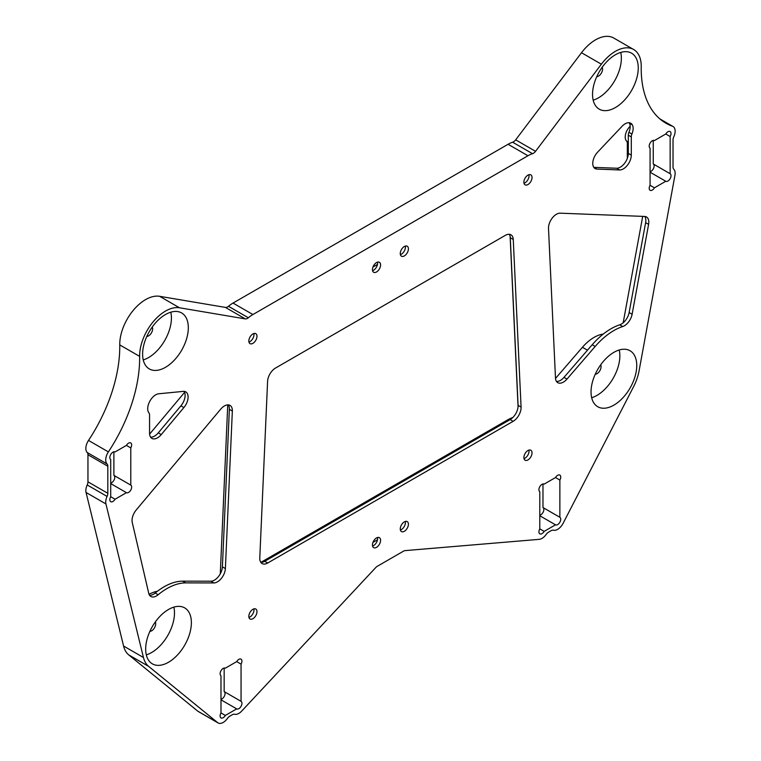 <?xml version="1.0" encoding="UTF-8"?>
<svg xmlns="http://www.w3.org/2000/svg" width="761" height="761" viewBox="0 0 761 761"><rect width="100%" height="100%" fill="white"/><g stroke="black" fill="none" stroke-linecap="round" stroke-linejoin="round"><path stroke-width="1.14" d="M149.061 594.322A36.538 21.099 -60 0 1 157.384 591.278M509.071 420.224L508.082 419.644L260.899 562.36M627.321 158.412L627.321 143.344A5.622 3.244 120 0 0 626.569 141.099A10.178 5.879 -60 0 1 630.156 126.278M555.511 378.426L582.431 347.282A36.538 21.099 -60 0 1 603.245 334.069M183.886 407.573A11.244 6.488 -60 0 0 185.77 391.896A11.244 6.488 -60 0 0 183.201 391.392L158.745 393.779A11.244 6.488 -60 0 0 148.519 404.215A146.15 84.376 -60 0 1 148.481 404.31A11.244 6.488 -60 0 0 148.937 412.89A5.727 3.31 -60 0 1 149.565 415.03L149.565 433.237A11.244 6.488 -60 0 0 151.896 438.384A11.244 6.488 -60 0 0 161.256 434.588L183.886 407.573L180.909 405.851A11.244 6.488 120 0 0 184.076 391.382M593.799 167.353A11.244 6.488 120 0 0 593.989 167.363L616.619 168.238A11.244 6.488 120 0 0 628.31 153.389L631.297 155.111L631.297 136.904A5.727 3.31 -60 0 1 631.915 134.05L628.938 132.328A11.244 6.488 120 0 0 629.395 123.215A146.15 84.376 -60 0 1 629.357 123.158A11.244 6.488 120 0 0 629.09 122.721M631.297 155.111A11.244 6.488 -60 0 1 619.606 169.96L616.619 168.238M593.989 167.363L596.966 169.085L619.606 169.96M596.966 169.085A11.244 6.488 -60 0 1 595.083 168.561A11.244 6.488 -60 0 1 597.661 152.114L622.108 126.25A11.244 6.488 -60 0 1 630.783 123.234A11.244 6.488 -60 0 1 632.343 124.88L629.357 123.158M629.395 123.215L632.372 124.937A146.15 84.376 -60 0 1 632.343 124.88M632.372 124.937A11.244 6.488 -60 0 1 631.915 134.05M241.056 701.338L241.056 664.125A4.357 2.511 120 0 0 241.028 659.15A4.357 2.511 120 0 0 236.7 661.613L225.342 668.168A4.357 2.511 120 0 0 221.013 670.707A4.357 2.511 120 0 0 220.985 675.72L220.985 712.933A4.357 2.511 120 0 0 221.013 717.908A4.357 2.511 120 0 0 225.342 715.445L236.7 708.881A4.357 2.511 120 0 0 241.028 706.351A4.357 2.511 120 0 0 241.056 701.338L224.162 691.587A4.357 2.511 -60 0 1 224.571 695.725A4.357 2.511 -60 0 1 220.985 699.283M130.778 485.118L130.778 447.906A4.357 2.511 120 0 0 130.749 442.931A4.357 2.511 120 0 0 126.431 445.394L115.063 451.948A4.357 2.511 120 0 0 110.735 454.488A4.357 2.511 120 0 0 110.706 459.492L110.706 496.714A4.357 2.511 120 0 0 110.735 501.689A4.357 2.511 120 0 0 115.063 499.226L126.431 492.662A4.357 2.511 120 0 0 130.749 490.132A4.357 2.511 120 0 0 130.778 485.118L113.893 475.368A4.357 2.511 -60 0 1 114.293 479.506A4.357 2.511 -60 0 1 110.706 483.064M188.319 327.734A32.323 18.664 120 0 0 181.622 312.942A32.323 18.664 120 0 0 149.299 331.606A32.323 18.664 120 0 0 149.299 368.923A32.323 18.664 120 0 0 174.212 360.267A32.323 18.664 120 0 0 188.319 327.734M145.674 649.057A32.323 18.664 -60 0 1 159.781 616.534A32.323 18.664 -60 0 1 184.685 607.877A32.323 18.664 -60 0 1 189.641 633.77A32.323 18.664 -60 0 1 168.523 662.251A32.323 18.664 -60 0 1 152.371 663.858A32.323 18.664 -60 0 1 145.674 649.057M256.98 336.286A5.765 3.329 120 0 0 255.782 333.651A5.765 3.329 120 0 0 250.027 336.971A5.765 3.329 120 0 0 250.027 343.63A5.765 3.329 120 0 0 254.459 342.089A5.765 3.329 120 0 0 256.98 336.286M256.98 611.663A5.765 3.329 -60 0 1 254.459 617.456A5.765 3.329 -60 0 1 250.027 619.007A5.765 3.329 -60 0 1 250.027 612.348A5.765 3.329 -60 0 1 255.782 609.019A5.765 3.329 -60 0 1 256.98 611.663M559.868 517.28L559.868 480.067A4.357 2.511 120 0 0 559.839 475.083A4.357 2.511 120 0 0 555.511 477.547L544.153 484.11A4.357 2.511 120 0 0 539.825 486.64A4.357 2.511 120 0 0 539.796 491.654L539.796 528.866A4.357 2.511 120 0 0 539.825 533.842A4.357 2.511 120 0 0 544.153 531.378L555.511 524.824A4.357 2.511 120 0 0 559.839 522.293A4.357 2.511 120 0 0 559.868 517.28L542.973 507.52A4.357 2.511 -60 0 1 543.383 511.658A4.357 2.511 -60 0 1 539.796 515.216M670.146 173.727L670.146 136.504A4.357 2.511 120 0 0 670.118 131.529A4.357 2.511 120 0 0 665.789 133.993L654.431 140.557A4.357 2.511 120 0 0 650.103 143.087A4.357 2.511 120 0 0 650.075 148.1L650.075 185.313A4.357 2.511 120 0 0 650.103 190.288A4.357 2.511 120 0 0 654.431 187.824L665.789 181.27A4.357 2.511 120 0 0 670.118 178.74A4.357 2.511 120 0 0 670.146 173.727L653.252 163.967A4.357 2.511 -60 0 1 653.661 168.105A4.357 2.511 -60 0 1 650.075 171.663M591.04 391.934A32.323 18.664 -60 0 1 605.147 359.401A32.323 18.664 -60 0 1 630.051 350.745A32.323 18.664 -60 0 1 635.007 376.647A32.323 18.664 -60 0 1 613.889 405.128A32.323 18.664 -60 0 1 597.727 406.726A32.323 18.664 -60 0 1 591.04 391.934M592.543 94.364A32.323 18.664 -60 0 1 606.65 61.831A32.323 18.664 -60 0 1 631.554 53.175A32.323 18.664 -60 0 1 636.51 79.077A32.323 18.664 -60 0 1 615.392 107.558A32.323 18.664 -60 0 1 599.23 109.156A32.323 18.664 -60 0 1 592.543 94.364M380.595 540.291A5.765 3.329 -60 0 1 378.074 546.094A5.765 3.329 -60 0 1 373.632 547.635A5.765 3.329 -60 0 1 373.632 540.985A5.765 3.329 -60 0 1 379.397 537.656A5.765 3.329 -60 0 1 380.595 540.291M400.267 528.933A5.765 3.329 120 0 0 401.456 531.568A5.765 3.329 120 0 0 407.221 528.248A5.765 3.329 120 0 0 407.221 521.589A5.765 3.329 120 0 0 402.778 523.14A5.765 3.329 120 0 0 400.267 528.933M523.882 182.193A5.765 3.329 -60 0 1 526.393 176.39A5.765 3.329 -60 0 1 530.836 174.849A5.765 3.329 -60 0 1 530.836 181.508A5.765 3.329 -60 0 1 525.071 184.828A5.765 3.329 -60 0 1 523.882 182.193M523.882 457.57A5.765 3.329 120 0 0 525.071 460.205A5.765 3.329 120 0 0 530.836 456.876A5.765 3.329 120 0 0 530.836 450.227A5.765 3.329 120 0 0 526.393 451.768A5.765 3.329 120 0 0 523.882 457.57M380.595 264.923A5.765 3.329 120 0 0 379.397 262.279A5.765 3.329 120 0 0 373.632 265.608A5.765 3.329 120 0 0 373.632 272.257A5.765 3.329 120 0 0 378.074 270.716A5.765 3.329 120 0 0 380.595 264.923M400.267 253.556A5.765 3.329 -60 0 1 402.778 247.763A5.765 3.329 -60 0 1 407.221 246.222A5.765 3.329 -60 0 1 407.221 252.871A5.765 3.329 -60 0 1 401.456 256.2A5.765 3.329 -60 0 1 400.267 253.556M248.333 317.765A29.508 17.037 120 0 1 252.909 314.54L527.953 155.748A29.508 17.037 -60 0 1 532.519 153.693L512.648 142.221A5.622 3.244 120 0 0 515.673 139.843L581.499 52.728A36.538 21.099 -60 0 1 613.794 38.05L633.666 49.522A36.538 21.099 -60 0 1 641.228 66.787A119.448 68.966 120 0 0 665.951 123.215A119.448 68.966 120 0 0 672.477 126.231A10.178 5.879 -60 0 1 673.028 126.488A10.178 5.879 -60 0 1 673.78 136.79A5.622 3.244 -60 0 0 673.028 139.91L673.028 167.001A5.622 3.244 -60 0 0 673.78 169.246A10.178 5.879 -60 0 1 674.94 175.353L639.031 371.102A36.538 21.099 -60 0 1 633.59 386.655L563.15 523.235A10.178 5.879 -60 0 1 553.456 530.208A5.622 3.244 -60 0 0 551.135 530.683L548.538 532.177A5.622 3.244 -60 0 0 546.217 534.384A10.178 5.879 -60 0 1 539.178 539.349L405.09 550.612A5.622 3.244 -60 0 0 403.53 551.145L377.332 566.27A5.622 3.244 -60 0 0 375.772 567.544L241.675 711.107A10.178 5.879 -60 0 1 234.645 714.265A5.622 3.244 -60 0 0 232.324 714.741L229.727 716.244A5.622 3.244 -60 0 0 227.406 718.451A10.178 5.879 -60 0 1 218.103 722.95A10.178 5.879 -60 0 1 217.656 722.636L148.642 666.389A36.538 21.099 -60 0 1 143.449 657.504L105.931 503.944A10.178 5.879 -60 0 1 107.082 496.429L87.201 484.957A5.622 3.244 120 0 0 87.953 481.837L87.953 454.745A5.622 3.244 120 0 0 87.201 452.5A10.178 5.879 -60 0 1 88.514 440.429A119.448 68.966 120 0 0 119.753 344.904A36.538 21.099 120 0 1 133.032 310.631A36.538 21.099 120 0 1 159.61 296.305L225.437 307.415A5.622 3.244 120 0 0 228.462 306.293L248.333 317.765A5.622 3.244 -60 0 1 245.308 318.888L225.437 307.415M87.201 452.5L107.082 463.972A10.178 5.879 -60 0 1 108.385 451.901A119.448 68.966 120 0 0 139.634 356.376A36.538 21.099 120 0 1 152.904 322.112A36.538 21.099 120 0 1 179.482 307.777L245.308 318.888M107.082 463.972A5.622 3.244 -60 0 1 107.824 466.217L87.953 454.745M87.953 481.837L107.824 493.309L107.824 466.217M107.824 493.309A5.622 3.244 -60 0 1 107.082 496.429M515.673 139.843L535.544 151.325L601.371 64.2A36.538 21.099 -60 0 1 633.666 49.522M535.544 151.325A5.622 3.244 -60 0 1 532.519 153.693M556.51 381.451A11.244 6.488 120 0 0 563.996 377.351L592.201 344.743A59.025 34.074 -60 0 1 619.72 324.823A11.244 6.488 120 0 0 629.128 312.533L632.115 314.255L648.6 224.352L645.623 222.64A11.244 6.488 120 0 0 644.795 216.457M632.115 314.255A11.244 6.488 -60 0 1 622.698 326.545L619.72 324.823M563.996 377.351L566.983 379.073L595.178 346.464A59.025 34.074 -60 0 1 622.698 326.545M566.983 379.073A11.244 6.488 -60 0 1 557.794 382.669A11.244 6.488 -60 0 1 555.482 377.989L548.51 228.5A11.244 6.488 -60 0 1 552.182 218.15A11.244 6.488 -60 0 1 560.191 213.175L644.615 216.447A11.244 6.488 -60 0 1 646.489 216.971A11.244 6.488 -60 0 1 648.6 224.352M260.814 562.35A11.244 6.488 120 0 0 264.742 561.285L510.155 419.596A11.244 6.488 120 0 0 518.089 405.356L521.076 407.078L513.256 239.477L510.279 237.755A11.244 6.488 120 0 0 509.252 234.293M521.076 407.078A11.244 6.488 -60 0 1 513.133 421.318L510.155 419.596M264.742 561.285L267.72 563.007L513.133 421.318M267.72 563.007A11.244 6.488 -60 0 1 262.107 563.559A11.244 6.488 -60 0 1 259.786 557.927L267.596 381.309A11.244 6.488 -60 0 1 275.539 368.029L505.323 235.358A11.244 6.488 -60 0 1 510.945 234.807A11.244 6.488 -60 0 1 513.256 239.477M149.575 595.273A11.244 6.488 120 0 0 155.177 593.028A59.025 34.074 -60 0 1 182.697 581.166L210.892 581.214A11.244 6.488 120 0 0 222.393 566.85L225.38 568.572L232.343 411.035L229.365 409.313A11.244 6.488 120 0 0 228.338 404.89M225.38 568.572A11.244 6.488 -60 0 1 213.879 582.936L210.892 581.214M155.177 593.028L158.155 594.75A59.025 34.074 -60 0 1 185.674 582.888L213.879 582.936M158.155 594.75A11.244 6.488 -60 0 1 150.859 596.481A11.244 6.488 -60 0 1 148.747 593.323L132.252 522.465A11.244 6.488 -60 0 1 136.248 509.946L220.661 409.199A11.244 6.488 -60 0 1 230.031 405.404A11.244 6.488 -60 0 1 232.343 411.035M220.281 573.851L227.748 404.881M252.909 314.54L233.028 303.068L508.082 144.276A29.508 17.037 -60 0 1 512.648 142.221M405.318 246.079A5.765 3.329 -60 0 1 400.381 254.621M372.557 270.678A5.765 3.329 120 0 0 377.608 263.201A5.765 3.329 120 0 0 377.494 262.145M508.082 419.644A29.508 17.037 -60 0 1 512.8 417.551M523.996 458.626A5.765 3.329 120 0 0 528.924 450.084M528.924 174.707A5.765 3.329 -60 0 1 523.996 183.249M377.494 537.513A5.765 3.329 -60 0 1 377.608 538.569A5.765 3.329 -60 0 1 372.557 546.056M400.381 529.989A5.765 3.329 120 0 0 405.318 521.456M253.879 608.886A5.765 3.329 -60 0 1 253.993 609.942A5.765 3.329 -60 0 1 248.952 617.418M233.028 303.068A29.508 17.037 120 0 0 228.462 306.293M248.952 342.05A5.765 3.329 120 0 0 253.993 334.564A5.765 3.329 120 0 0 253.879 333.508M518.06 406.726L510.127 236.5M623.173 322.807L642.703 216.371M218.103 722.95L198.231 711.478A10.178 5.879 -60 0 1 197.784 711.164L128.771 654.917A36.538 21.099 -60 0 1 123.577 646.032L86.06 492.472A10.178 5.879 -60 0 1 87.201 484.957M372.957 542.403L377.485 539.796M377.485 264.419L372.957 267.025M149.603 434.112L184.59 392.353M155.311 621.965A5.765 3.329 -60 0 1 154.512 627.777A5.765 3.329 -60 0 1 149.879 631.373M173.86 607.126A32.323 18.664 -60 0 1 151.639 652.5A32.323 18.664 -60 0 1 146.302 654.85M146.816 336.438A5.765 3.329 120 0 0 152.647 328.828A5.765 3.329 120 0 0 152.248 327.03M170.797 312.191A32.323 18.664 -60 0 1 171.425 317.984A32.323 18.664 -60 0 1 143.239 359.915M130.778 447.906L126.431 445.394M113.893 451.806L113.893 475.368M115.063 499.226L110.706 496.714M126.431 492.662L110.706 483.596M224.162 668.025L224.162 691.587M236.7 661.613L241.056 664.125M220.985 712.933L225.342 715.445M220.985 699.816L236.7 708.881M602.179 67.263A5.765 3.329 -60 0 1 601.38 73.075A5.765 3.329 -60 0 1 596.748 76.671M593.171 100.157A32.323 18.664 120 0 0 598.507 97.808A32.323 18.664 120 0 0 620.729 52.423M600.676 364.833A5.765 3.329 -60 0 1 599.877 370.645A5.765 3.329 -60 0 1 595.245 374.241M619.226 349.993A32.323 18.664 -60 0 1 596.995 395.378A32.323 18.664 -60 0 1 591.668 397.727M670.146 136.504L665.789 133.993M653.252 140.405L653.252 163.967M654.431 187.824L650.075 185.313M665.789 181.27L650.075 172.195M542.973 483.958L542.973 507.52M559.868 480.067L555.511 477.547M544.153 531.378L539.796 528.866M555.511 524.824L539.796 515.749M150.602 437.175A11.244 6.488 120 0 0 158.269 432.866L180.909 405.851M518.089 405.356L510.279 237.755M629.128 312.533L645.623 222.64M628.31 153.389L628.31 135.182A5.727 3.31 -60 0 1 628.938 132.328M222.393 566.85L229.365 409.313M628.31 143.924L627.321 143.344M626.569 141.099L628.31 142.107M587.482 350.203L582.431 347.282M527.953 155.748L508.082 144.276M148.642 666.389L128.771 654.917M143.449 657.504L123.577 646.032M139.634 356.376L119.753 344.904M179.482 307.777L159.61 296.305M108.385 451.901L88.514 440.429M105.931 503.944L86.06 492.472M217.656 722.636L197.784 711.164M601.371 64.2L581.499 52.728M672.477 126.231L660.072 119.077M158.269 432.866L161.256 434.588M595.178 346.464L592.201 344.743M631.297 136.904L628.31 135.182M185.674 582.888L182.697 581.166M673.028 126.488L659.844 118.878"/></g></svg>
